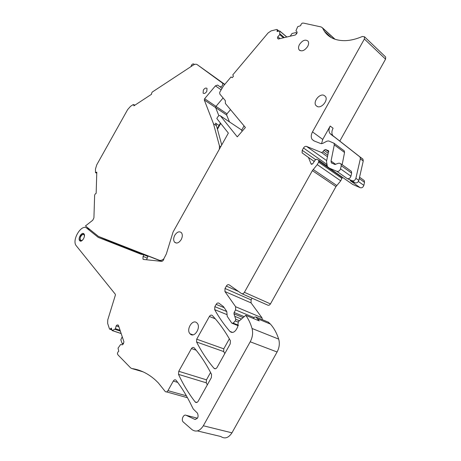 <?xml version="1.0" encoding="UTF-8"?>
<svg xmlns="http://www.w3.org/2000/svg" width="461" height="461" viewBox="0 0 461 461"><rect width="100%" height="100%" fill="white"/><g stroke="black" fill="none" stroke-linecap="round" stroke-linejoin="round"><path stroke-width="0.69" d="M114.795 329.275L115.388 328.687L116.155 325.915L117.117 324.947L118.362 325.126L123.928 341.837L123.381 343.854L122.396 344.828L120.58 344.523L118.045 348.182L118.759 351.242L117.849 352.135L117.382 353.8L118.062 354.982L130.619 367.89L131.84 368.535C140.392 369.757 148.309 373.658 155.611 380.233L158.25 382.814L165.257 391.55C166.173 392.276 167.072 391.977 167.948 390.651L173.29 381.091C174.183 379.749 175.094 379.455 176.033 380.204L176.137 380.331C181.951 387.828 187.241 396.569 192.001 406.539L193.28 409.034L197.481 413.177C198.812 416.877 197.89 418.922 194.715 419.331L186.094 415.298C183.547 413.892 180.914 419.85 183.167 421.93L192.024 429.646C196.04 432.401 199.809 431.11 203.324 425.768L250.219 341.785C252.576 337.302 253.187 332.865 252.046 328.474C250.565 323.438 248.473 319.058 245.771 315.324L238.291 321.778L237.611 327.177L236.268 329.58C234.182 332.6 232.056 333.211 229.901 331.413C224.034 324.653 218.958 317.399 214.67 309.642L214.861 306.669L226.795 311.55L227.227 316.327L231.837 323.196L233.151 323.098L235.289 320.931L235.727 319.225L233.958 313.832L234.125 312.506L235.571 309.925L235.64 306.744L224.928 291.542L225.02 288.477L226.357 286.085C227.233 284.754 228.178 284.351 229.198 284.875L241.455 293.519C242.521 294.078 243.506 293.669 244.405 292.309L312.362 170.639L317.254 164.623L318.62 162.168L318.822 160.232L316.598 159.183L314.869 160.342L312.742 163.782L311.106 164.018L308.461 157.449L302.122 152.885L302.214 150.292L303.499 147.993C304.387 146.638 305.401 146.114 306.548 146.408L321.49 152.499L323.034 151.773L323.985 150.234L325.535 149.502L328.67 150.88L326.503 161.431L327.385 166.588L329.287 168.092L336.858 171.319C338.541 171.659 339.763 170.829 340.529 168.83L341.261 165.718L340.984 163.88L339.561 163.217L338.437 163.257L334.842 164.473L331.326 162.768L331.038 161.056L334.288 144.887L334.018 143.25L328.716 140.945L326.987 141.141L322.602 143.44L320.896 143.625L313.993 140.899L312.195 139.51C310.852 137.413 310.95 134.871 312.495 131.886L364.38 39.001L364.542 36.811L362.392 36.471C356.393 39.058 350.7 40.447 345.324 40.649C335.821 40.799 328.86 37.704 324.435 31.365L322.446 27.821L321.133 26.951L303.54 23.108L302.174 23.148L300.998 24.416L300.71 25.66L297.737 26.663L295.95 30.731L297.161 32.103L296.855 33.451L295.426 34.967L278.26 39.035L277.459 38.073L277.77 36.753L279.729 34.65L279.718 30.962L277.055 31.492L277.274 29.665L276.681 29.498L271.137 30.875L268.1 32.95L232.788 74.878L233.427 76.272L232.258 77.667L231.03 76.97L223.452 85.965L219.718 92.269L219.793 94.015L225.302 100.584L225.412 103.518L245.396 127.495L237.282 136.859L220.439 115.89C219.569 115.233 218.635 115.625 217.632 117.071L216.82 118.523L228.356 133.085L173.071 232.004L166.34 253.948L163.914 258.644C163.557 260.321 162.773 261.226 161.563 261.347L143.555 259.445L142.962 259.14L143.066 256.351L143.941 254.783L140.974 254.207L98.205 237.369L86.841 228.235C81.562 223.36 71.351 240.4 76.301 245.811L115.319 294.239L115.388 295.08L107.759 319.871L107.644 323.386L109.534 329.085L110.398 328.964L111.28 328.082L112.109 330.566L114.795 329.275L120.367 331.136M120.344 246.088L119.9 245.736M79.822 240.798L79.695 240.677C77.604 238.683 81.672 231.739 83.775 233.721L83.919 233.854C86.017 235.853 81.897 242.838 79.822 240.798M385.298 56.651L385.678 57.02L385.557 59.164L339.745 141.181M363.418 179.98L364.225 180.562L364.524 182.354L363.844 185.368C363.118 187.299 361.92 188.088 360.248 187.725L352.705 184.44L351.155 183.363M326.221 165.401L326.549 164.813M342.385 177.243L340.725 180.827L335.965 186.601L270.463 303.897C269.593 305.211 268.619 305.591 267.547 305.038L241.973 293.749M235.64 306.744L261.992 317.808L251.061 302.889L251.095 299.909L252.052 298.198M261.992 317.808L262.384 319.692M268.244 322.141L270.446 324.106C274.041 328.169 276.784 333.165 278.675 339.106C279.885 343.376 279.36 347.675 277.09 351.991L231.958 432.833C228.558 437.967 224.835 439.189 220.779 436.498L197.383 430.926M207.312 384.889L206.269 382.814L206.465 379.829L210.568 372.482M224.801 353.57L223.712 351.57L223.775 348.833L229.348 338.852M229.901 331.413L232.586 332.439L229.901 331.413M214.861 306.669L216.146 304.369C217.016 303.044 217.955 302.658 218.958 303.211L223.458 306.594L226.789 311.538M307.643 46.521C304.537 50.773 301.684 51.868 299.091 49.811C298.232 48.405 298.371 46.624 299.5 44.463C302.589 40.216 305.441 39.122 308.063 41.185C308.916 42.585 308.772 44.36 307.643 46.521M212.342 315.514L214.503 317.9C220.272 324.435 225.567 332.035 230.391 340.696L230.223 343.866L217.073 367.411C216.082 368.869 215.056 369.169 214.008 368.299L213.967 368.258C207.127 360.168 201.336 351.415 196.588 341.999L196.703 339.175L209.38 316.482C210.349 315.053 211.334 314.73 212.342 315.514M323.789 95.243L325.426 96.43C328.411 100.077 321.818 108.456 317.445 106.606L315.883 105.454C312.904 101.841 319.34 93.502 323.789 95.243M194.237 347.911C200.598 355.385 206.372 364.219 211.559 374.413L211.357 377.645L198.201 401.203C197.262 402.603 196.282 402.897 195.274 402.073L195.159 401.94C188.578 393.389 183.029 384.203 178.511 374.378L178.759 371.295L191.448 348.579C192.381 347.346 193.303 347.104 194.202 347.865L194.237 347.911M174.788 235.243C173.382 238.06 173.307 240.371 174.563 242.175C176.684 243.863 178.891 243.005 181.185 239.616C182.591 236.793 182.671 234.482 181.421 232.69C179.289 230.996 177.076 231.848 174.788 235.243M196.709 322.729L197.106 323.115C201.238 327.229 194.536 338.126 190.347 334.11L190.013 333.781C185.892 329.69 192.456 318.851 196.709 322.729M122.24 336.772L120.84 339.774L122.159 343.606L123.56 343.203M125.525 248.127L126.026 248.104M146.465 255.377L146.235 255.786M220.416 123.07L217.292 128.659M244.059 125.893L241.57 130.348L242.227 131.155M290.217 36.206L292.026 33.492L295.708 32.61L296.832 33.474M321.53 143.734L322.74 139.424L330.209 126.049L333.084 128.25C331.603 131.12 331.517 133.575 332.825 135.62L362.968 159.247L363.245 160.998L358.825 180.407C358.082 182.383 356.86 183.19 355.16 182.833L350.251 180.712L360.248 187.725M330.209 126.049C328.716 128.93 328.624 131.397 329.938 133.442L360.07 157.063L360.341 158.826L355.88 178.309C355.131 180.291 353.904 181.104 352.204 180.752L347.289 178.638C348.971 178.983 350.181 178.177 350.93 176.206L351.639 173.134L341.261 165.718M253.331 318.459L254.455 317.162L255.832 316.955L259.243 320.902L245.771 315.324M191.448 348.579L196.109 350.176M196.703 339.175L223.775 348.833M146.575 259.768L147.9 256.512L143.941 254.783M115.388 328.687L120.067 330.255M116.155 325.915L118.938 326.855M117.117 324.947L118.454 325.403M350.539 170.743L351.351 171.319L351.639 173.134M342.154 164.721L344.551 152.482L334.288 144.887M343.554 150.326L344.269 150.862L344.551 152.482M277.459 38.073L278.536 38.972M277.77 36.753L280.006 38.62M279.729 34.65L283.475 37.802M279.925 33.837L284.374 37.589M146.863 255.532L146.627 255.953M217.454 129.241L220.704 123.427M296.365 33.976L296.29 33.002M219.073 125.473L215.489 123.139L216.491 125.709L213.489 123.761L204.286 99.962L215.633 107.597L218.889 115.774L215.633 107.597L215.973 106.364L223.095 97.951L215.973 106.364L215.633 107.597L226.645 115.014L226.979 113.792L230.517 109.649M224.697 84.484L221.585 82.225L224.697 84.484M213.241 76.324L208.199 72.486L213.259 76.29M208.147 72.446L224.778 84.386M208.199 72.486L197.204 64.649C196.155 63.958 194.83 64.114 193.228 65.122L152.245 92.062L151.548 93.312L151.565 94.251L133.863 105.857L133.759 104.589L133.171 104.601L130.544 106.33L127.645 109.591L96.729 164.865L95.467 169.049L95.479 172.604L96.798 172.132L96.153 193.338L95.346 193.81L94.643 195.066L93.923 217.851L92.736 220.243L85.446 225.953L98.458 236.418L110.819 241.789L143.867 254.766L110.819 241.789L125.651 248.122M144.293 254.939L146.275 255.717L144.293 254.939M229.474 121.911L226.645 115.014M224.761 84.409L205.133 70.377L224.72 84.455M142.103 254.426L125.697 248.116M191.073 66.54L191.096 66.309C191.638 64.517 192.514 63.733 193.718 63.958L194.456 64.488L193.718 63.958M98.458 236.418L159.235 260.223C160.705 260.73 162.26 260.24 163.897 258.759M146.362 255.567L141.152 253.291L161.719 261.352M216.491 125.709L221.724 144.95M219.373 149.151L219.43 145.849L213.489 123.761M221.839 88.126L217.604 85.066L215.425 85.85L204.638 98.712L204.286 99.962M219.909 86.766C221.977 86.726 222.905 85.556 222.686 83.245L197.204 64.649M206.782 91.411C205.433 93.358 204.206 93.911 203.099 93.059L203.341 90.097C204.684 88.155 205.911 87.602 207.024 88.454L206.782 91.411M88.12 228.103L87.55 228.547M86.841 228.235L90.016 229.624M98.02 237.265L98.902 237.645M173.29 381.091L177.687 382.382M167.948 390.651L186.417 395.815M131.84 368.535L143.054 371.831M134.197 368.944L140.841 370.903M111.706 329.402L110.398 328.964M220.439 115.89L241.72 130.071M277.343 30.282L278.386 31.164M322.637 28.156L334.784 39.179M364.38 39.001L385.557 59.164M312.495 131.886L322.74 139.424M359.246 178.574L364.524 182.354M358.364 181.484L363.844 185.368M336.858 171.319L347.289 178.638M329.287 168.092L352.705 184.44M352.204 180.752L355.16 182.833M328.347 150.626L328.635 150.839M325.535 149.502L328.774 151.842M323.985 150.234L328.169 153.248M323.034 151.773L327.777 155.167M321.49 152.499L327.454 156.757M306.548 146.408L326.665 160.63M303.499 147.993L326.394 164.047M302.214 150.292L315.416 159.483M310.95 163.632L311.918 164.295M318.92 161.246L342.327 177.571M318.62 162.168L342.045 178.465M317.254 164.623L340.725 180.827M313.169 169.469L336.749 185.478M312.362 170.639L335.965 186.601M244.405 292.309L270.463 303.897M226.357 286.085L238.568 291.485M225.02 288.477L251.095 299.909M224.928 291.542L251.061 302.889M235.571 309.925L254.069 317.612M234.125 312.506L244.226 316.661M233.958 313.832L243.143 317.594M234.782 316.344L241.449 319.052M216.146 304.369L224.196 307.689M214.67 309.642L226.87 314.575M255.832 316.955L268.786 322.366M252.046 328.474L278.675 339.106M250.219 341.785L277.09 351.991M203.324 425.768L231.958 432.833M186.094 415.298L197.469 418.196M194.715 419.331L195.331 419.487M195.159 401.94L196.928 402.424M178.511 374.378L206.269 382.814M178.759 371.295L206.465 379.829M209.38 316.482L215.293 318.805M196.588 341.999L223.712 351.57M213.967 368.258L215.5 368.754M143.066 256.351L147.03 258.074M121.151 333.505L112.357 330.589M233.151 323.098L238.383 325.172M235.289 320.931L238.406 322.176M235.727 319.225L239.495 320.741M340.529 168.83L350.93 176.206M331.038 161.056L335.735 164.398M279.758 31.089L286.765 37.018M123.352 343.883L122.672 343.664M330.739 134.266L333.631 136.444M355.88 178.309L358.825 180.407M360.341 158.826L363.245 160.998M359.753 156.74L362.651 158.918M204.638 98.712L226.979 113.792M161.794 261.347L159.235 260.223M220.756 146.679L219.43 145.849M96.77 173.008L96.003 172.616M220.905 89.693L215.425 85.85M224.622 84.576L222.513 83.072M134.595 105.373L133.857 104.924M83.015 239.599C81.637 240.878 80.704 240.803 80.226 239.363C79.511 236.395 83.804 232.413 84.34 235.559L84.375 236.539M166.536 391.902L187.489 397.716M111.856 329.857L109.949 329.223M277.274 29.665L278.893 31.037M322.446 27.821L335.072 39.277M324.435 31.365L331.419 37.687M364.542 36.811L385.678 57.02M359.557 177.208L364.225 180.562M302.122 152.885L302.877 153.409M308.461 157.449L314.39 161.552M311.106 164.018L311.492 164.283M318.822 160.232L326.982 165.937M257.48 318.712L270.446 324.106M195.274 402.073L196.761 402.482M214.008 368.299L215.443 368.771M142.962 259.14L143.723 259.462M121.174 333.568L112.277 330.618M232.488 323.449L238.233 325.725M340.984 163.88L351.351 171.319M331.326 162.768L332.151 163.35M334.018 143.25L344.269 150.862M312.195 139.51L314.252 141.003M279.718 30.962L286.851 37.001M299.091 49.811L300.082 50.641M315.883 105.454L317.289 106.549M176.482 243.074L174.563 242.175M190.013 333.781L192.929 334.836M123.271 343.964L122.517 343.722M296.21 32.754L296.878 33.336M329.938 133.442L332.825 135.62M360.07 157.063L362.968 159.247M96.764 173.255L95.681 172.708M224.599 84.605L222.686 83.245M134.814 105.235L133.759 104.589M203.099 93.059L203.664 93.445M83.971 233.917C82.427 234.228 80.024 234.943 80.035 239.766M80.756 241.097L80.053 239.841"/></g></svg>
